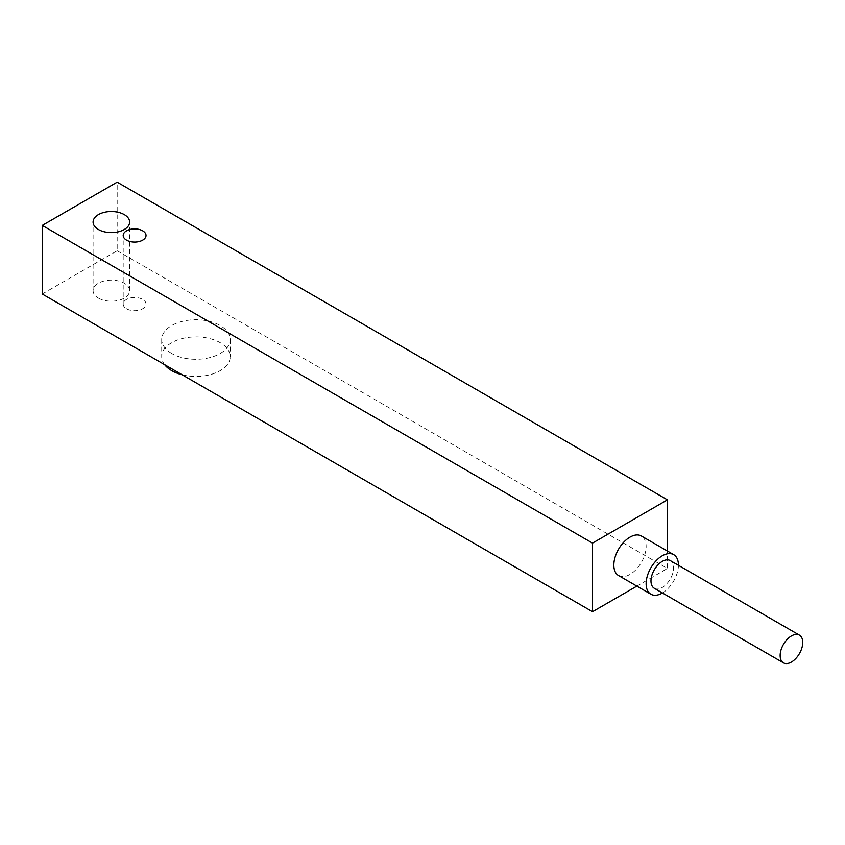 <?xml version="1.0" encoding="UTF-8"?>
<svg xmlns="http://www.w3.org/2000/svg" width="845" height="845" viewBox="0 0 845 845"><rect width="100%" height="100%" fill="white"/><g stroke="black" fill="none" stroke-linecap="round" stroke-linejoin="round"><path stroke-width="0.63" stroke-dasharray="4.22 3.17" d="M42.25 294.018L117.17 250.764L117.17 182.15M117.17 250.764L667.444 568.463L667.444 551.046M636.855 586.124L667.444 568.463M171.746 353.495A34.254 19.773 180 0 1 161.712 339.51A34.254 19.773 180 0 1 182.858 321.237A34.254 19.773 180 0 1 220.186 325.526A34.254 19.773 180 0 1 230.22 339.51A34.254 19.773 180 0 1 209.074 357.784A34.254 19.773 180 0 1 171.746 353.495M98.442 298.116A18.263 10.552 0 0 0 118.353 300.408A18.263 10.552 0 0 0 129.623 290.659A18.263 10.552 0 0 0 124.278 283.202A18.263 10.552 0 0 0 104.368 280.92A18.263 10.552 0 0 0 93.087 290.659A18.263 10.552 0 0 0 98.442 298.116M126.539 308.752A11.418 6.591 0 0 0 138.981 310.178A11.418 6.591 0 0 0 146.027 304.084A11.418 6.591 0 0 0 142.678 299.426A11.418 6.591 0 0 0 130.236 298A11.418 6.591 0 0 0 123.19 304.084A11.418 6.591 0 0 0 126.539 308.752M618.561 575.561A22.836 13.182 120 0 0 636.158 569.445A22.836 13.182 120 0 0 646.129 546.462A22.836 13.182 120 0 0 641.397 536.005M662.438 592.979A22.836 13.182 120 0 0 678.419 565.294M654.284 588.268A15.981 9.232 120 0 0 666.599 583.99A15.981 9.232 120 0 0 673.581 567.903A15.981 9.232 120 0 0 670.265 560.584M164.659 364.691A34.254 19.773 180 0 1 161.712 356.664A34.254 19.773 180 0 1 182.858 338.391A34.254 19.773 180 0 1 220.186 342.679A34.254 19.773 180 0 1 230.22 356.664A34.254 19.773 180 0 1 182.055 374.736M161.712 339.51L161.712 356.664M230.22 339.51L230.22 356.664M129.623 290.659L129.623 222.055M93.087 290.659L93.087 222.055M146.027 304.084L146.027 235.48M123.19 304.084L123.19 235.48"/><path stroke-width="1.27" d="M667.444 551.046L667.444 499.849L117.17 182.15L42.25 225.404L42.25 294.018L592.525 611.717L636.855 586.124M667.444 499.849L592.525 543.103L592.525 611.717M42.25 225.404L592.525 543.103M98.442 229.513A18.263 10.552 0 0 0 118.353 231.794A18.263 10.552 0 0 0 129.623 222.055A18.263 10.552 0 0 0 124.278 214.598A18.263 10.552 0 0 0 104.368 212.306A18.263 10.552 0 0 0 93.087 222.055A18.263 10.552 0 0 0 98.442 229.513M126.539 240.138A11.418 6.591 0 0 0 138.981 241.564A11.418 6.591 0 0 0 146.027 235.48A11.418 6.591 0 0 0 142.678 230.812A11.418 6.591 0 0 0 130.236 229.386A11.418 6.591 0 0 0 123.19 235.48A11.418 6.591 0 0 0 126.539 240.138M678.419 565.294A22.836 13.182 120 0 0 678.419 565.104A22.836 13.182 120 0 0 673.697 554.647L641.397 536.005A22.836 13.182 120 0 0 623.8 542.12A22.836 13.182 120 0 0 613.84 565.104A22.836 13.182 120 0 0 618.561 575.561L650.861 594.204A22.836 13.182 120 0 0 662.438 592.979M673.697 554.647A22.836 13.182 120 0 0 656.1 560.774A22.836 13.182 120 0 0 646.129 583.747A22.836 13.182 120 0 0 650.861 594.204M799.444 635.165L670.265 560.584A15.981 9.232 120 0 0 657.949 564.872A15.981 9.232 120 0 0 650.977 580.948A15.981 9.232 120 0 0 654.284 588.268L783.452 662.85A15.981 9.232 120 0 0 795.768 658.561A15.981 9.232 120 0 0 802.75 642.475A15.981 9.232 120 0 0 799.444 635.165A15.981 9.232 120 0 0 787.117 639.443A15.981 9.232 120 0 0 780.146 655.53A15.981 9.232 120 0 0 783.452 662.85M182.055 374.736A34.254 19.773 180 0 1 171.746 370.649A34.254 19.773 180 0 1 164.659 364.691"/></g></svg>
